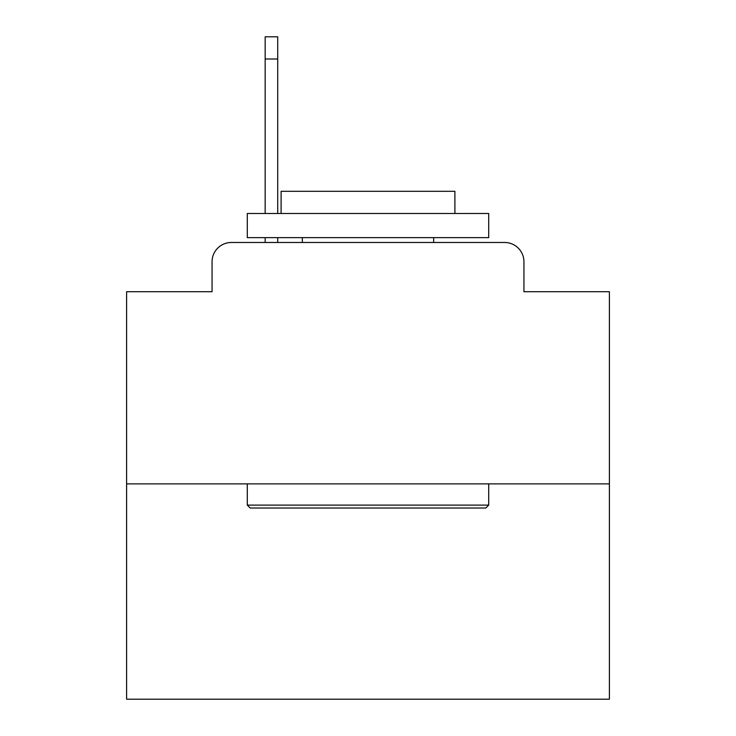 <?xml version="1.0" encoding="UTF-8"?>
<svg xmlns="http://www.w3.org/2000/svg" width="736" height="736" viewBox="0 0 736 736"><rect width="100%" height="100%" fill="white"/><g stroke="black" fill="none" stroke-linecap="round" stroke-linejoin="round"><path stroke-width="1.1" d="M212.06 261.786L212.06 291.714L212.06 261.786A19.311 19.311 0 0 1 231.371 242.475L265.162 242.475L265.162 237.645M609.399 483.874L126.601 483.874L126.601 699.2L609.399 699.2L609.399 291.714L523.94 291.714L523.94 261.786A19.311 19.311 0 0 0 504.629 242.475L231.371 242.475M126.601 483.874L126.601 291.714L212.06 291.714M277.72 237.645L277.72 242.475L292.68 242.475M443.32 242.475L504.629 242.475M523.94 291.714L523.94 261.786M485.806 508.015L250.194 508.015L247.296 505.117L488.704 505.117L485.806 508.015M247.296 213.504L488.704 213.504L488.704 237.645L247.296 237.645L247.296 213.504M454.903 213.504L454.903 191.296L281.097 191.296L281.097 213.504M247.296 483.874L247.296 505.117M488.704 483.874L488.704 505.117M302.34 237.645L302.34 242.475M433.66 237.645L433.66 242.475M265.162 213.504L265.162 36.8L277.72 36.8L277.72 213.504M265.162 59.009L277.72 59.009"/></g></svg>
